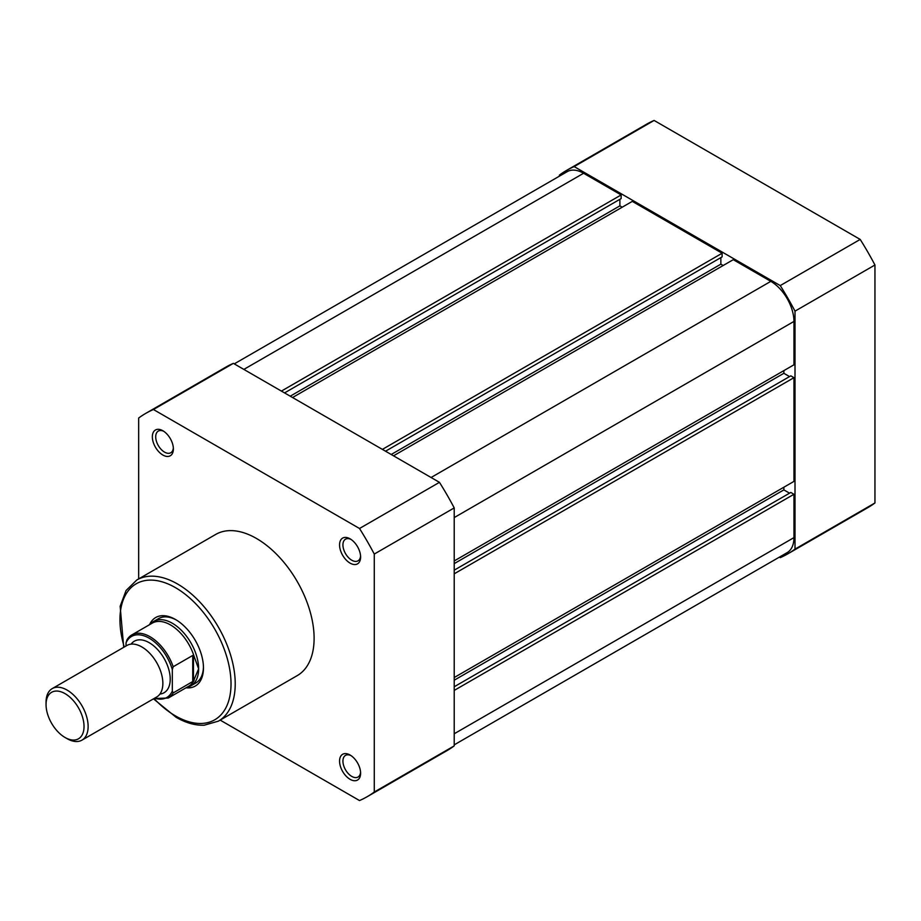 <?xml version="1.0" encoding="UTF-8"?>
<svg xmlns="http://www.w3.org/2000/svg" width="921" height="921" viewBox="0 0 921 921"><rect width="100%" height="100%" fill="white"/><g stroke="black" fill="none" stroke-linecap="round" stroke-linejoin="round"><path stroke-width="1.38" d="M559.404 176.153L559.404 175.117A221.339 127.789 60 0 1 566.53 170.431A221.339 127.789 60 0 1 574.163 166.597L780.248 285.579A221.339 127.789 60 0 1 795.007 311.148L795.007 549.123A221.339 127.789 60 0 1 787.881 553.809A221.339 127.789 60 0 1 780.248 557.642L779.35 557.124M566.53 170.431L646.473 124.277A221.339 127.789 60 0 1 654.106 120.444L860.191 239.425A221.339 127.789 60 0 1 874.95 264.995L874.95 502.97A221.339 127.789 60 0 1 867.812 507.655L787.881 553.809M795.007 549.123L874.95 502.97M874.95 264.995L795.007 311.148M780.248 285.579L860.191 239.425M654.106 120.444L574.163 166.597M350.084 779.316A14.874 8.588 60 0 1 339.561 761.103A14.874 8.588 60 0 1 350.084 755.024L350.084 755.024A14.874 8.588 60 0 1 360.606 773.249A14.874 8.588 60 0 1 350.084 779.316M350.959 755.577A12.491 7.218 -120 0 0 345.525 755.381A12.491 7.218 -120 0 0 343.602 765.397A12.491 7.218 -120 0 0 351.764 776.403A12.491 7.218 -120 0 0 358.016 777.025A12.491 7.218 -120 0 0 360.572 772.212M350.084 563.122A14.874 8.588 60 0 1 339.561 544.91A14.874 8.588 60 0 1 350.084 538.831L350.084 538.831A14.874 8.588 60 0 1 360.606 557.055A14.874 8.588 60 0 1 350.084 563.122M350.959 539.384A12.491 7.218 -120 0 0 345.525 539.188A12.491 7.218 -120 0 0 343.602 549.204A12.491 7.218 -120 0 0 351.764 560.21A12.491 7.218 -120 0 0 358.016 560.831A12.491 7.218 -120 0 0 360.572 556.019M162.856 455.032A14.874 8.588 60 0 1 152.345 436.819A14.874 8.588 60 0 1 162.856 430.74L162.856 430.74A14.874 8.588 60 0 1 173.378 448.964A14.874 8.588 60 0 1 162.856 455.032M163.742 431.293A12.491 7.218 -120 0 0 158.297 431.097A12.491 7.218 -120 0 0 156.374 441.113A12.491 7.218 -120 0 0 164.537 452.119A12.491 7.218 -120 0 0 170.788 452.741A12.491 7.218 -120 0 0 173.344 447.928M149.559 624.68A39.568 22.841 60 0 1 175.485 619.488L175.485 619.488A39.568 22.841 60 0 1 203.46 667.944A39.568 22.841 60 0 1 185.996 687.803M176.337 619.994A37.185 21.471 -120 0 0 158.573 618.613L153.726 621.41A37.185 21.471 -120 0 0 150.399 624.185M218.346 721.166L297.23 675.623A81.52 47.063 -120 0 0 309.721 610.301A81.52 47.063 -120 0 0 256.475 538.474A81.52 47.063 -120 0 0 215.71 534.433L136.826 579.977A81.52 47.063 60 0 1 177.58 584.018A81.52 47.063 60 0 1 230.837 655.856A81.52 47.063 60 0 1 218.346 721.166L204.197 725.207C195.24 725.564 185.881 722.916 176.095 717.286L153.473 698.855M220.177 720.107L359.512 800.556A221.339 127.789 -120 0 0 367.145 796.723A221.339 127.789 -120 0 0 374.271 792.025L374.271 554.062A221.339 127.789 -120 0 0 359.512 528.493L153.427 409.511A221.339 127.789 -120 0 0 145.806 413.345A221.339 127.789 -120 0 0 138.668 418.03L138.668 578.918M367.145 796.723L447.076 750.569A221.339 127.789 -120 0 0 454.214 745.883L454.214 507.908A221.339 127.789 -120 0 0 439.455 482.339L233.37 363.358A221.339 127.789 -120 0 0 225.737 367.191L145.806 413.345M233.37 363.358L153.427 409.511M359.512 528.493L439.455 482.339M454.214 507.908L374.271 554.062M374.271 792.025L454.214 745.883M186.848 687.308A37.185 21.471 -120 0 0 190.923 685.823L195.759 683.025A37.185 21.471 -120 0 0 203.449 666.954M454.214 690.416L793.96 494.266L793.96 537.622A32.73 18.892 60 0 1 787.179 552.612L454.214 744.847M234.268 363.876L567.232 171.64A32.73 18.892 60 0 1 583.592 173.263L243.846 369.413M583.592 173.263L621.145 194.941L281.4 391.091M621.145 194.941L621.145 198.579L284.554 392.91M619.879 199.316L619.879 205.867L290.23 396.191M619.879 205.867L622.193 207.202M382.376 449.39L722.122 253.24L632.29 201.377L292.544 397.527M722.122 253.24L722.122 256.878L385.531 451.209M720.855 257.604L720.855 264.166L391.206 454.49M723.169 265.501L720.855 264.166M454.214 560.947L793.96 364.797L793.96 321.429A32.73 18.892 60 0 0 770.819 281.354L733.266 259.676L393.52 455.826M783.863 370.622L783.863 373.293L454.214 563.617M789.539 376.574L783.863 373.293M454.214 573.818L793.96 377.668L790.805 375.849L454.214 570.168M793.96 377.668L793.96 481.395L454.214 677.534M789.539 493.172L783.863 489.891L454.214 680.216M783.863 489.891L783.863 487.221M793.96 494.266L790.805 492.447L454.214 686.767M81.957 740.139L156.697 696.99A29.748 17.177 -120 0 0 162.856 683.37A29.748 17.177 -120 0 0 149.87 653.426A29.748 17.177 -120 0 0 126.948 645.46L52.209 688.609A29.748 17.177 60 0 1 75.142 696.575A29.748 17.177 60 0 1 88.128 726.519A29.748 17.177 60 0 1 81.957 740.139A29.748 17.177 60 0 1 67.083 738.665L65.034 737.479A26.847 15.507 -120 0 0 84.03 726.519A26.847 15.507 -120 0 0 65.034 693.628A26.847 15.507 -120 0 0 46.05 704.588A26.847 15.507 -120 0 0 65.034 737.479M46.05 704.588L46.05 702.228A29.748 17.177 60 0 1 52.209 688.609M159.92 694.066A29.748 17.177 -120 0 0 170.224 679.122A29.748 17.177 -120 0 0 154.751 646.761A29.748 17.177 -120 0 0 131.093 644.136M190.923 685.823A37.185 21.471 -120 0 0 198.625 668.796L193.468 681.091L173.171 692.937A36.449 21.045 60 0 1 168.244 698.049L188.713 686.237A36.449 21.045 -120 0 0 194.124 680.17M126.039 642.904L126.891 640.026A36.449 21.045 60 0 1 131.807 634.926A36.449 21.045 60 0 1 173.171 666.746L172.319 669.625A35.251 20.354 -120 0 0 149.179 638.184A35.251 20.354 -120 0 0 126.039 642.904L126.039 645.978M172.319 669.625L172.319 691.038L173.171 692.937M173.171 666.746L192.731 655.453L194.124 656.466A36.449 21.045 -120 0 0 152.264 623.114L131.807 634.926L126.891 640.026M194.124 656.466L198.625 668.796A37.185 21.471 -120 0 0 182.393 631.369A37.185 21.471 -120 0 0 153.726 621.41M193.468 655.407L193.468 681.091M192.731 655.453L192.731 681.644M154.014 698.544A78.538 45.348 -120 0 0 175.485 715.916A78.538 45.348 -120 0 0 231.021 683.854A78.538 45.348 -120 0 0 175.485 587.667A78.538 45.348 -120 0 0 124.266 647.014M793.96 537.622L454.214 733.772M770.819 281.354L431.074 477.504M793.96 321.429L454.214 517.579M154.601 698.199A35.251 20.354 -120 0 0 172.319 691.038M123.713 647.325L120.156 606.283L126.062 590.522L136.826 579.977M154.083 698.498L168.244 698.049"/></g></svg>
